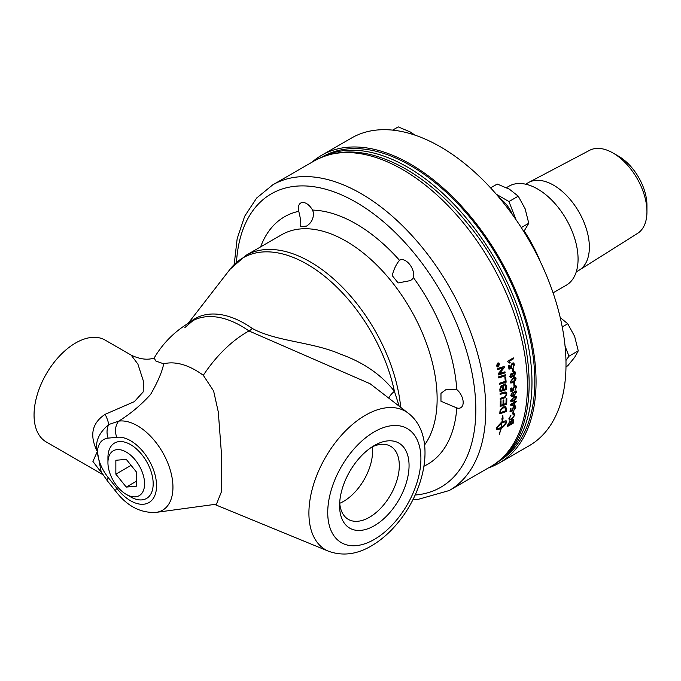 <?xml version="1.0" encoding="UTF-8"?>
<svg xmlns="http://www.w3.org/2000/svg" width="681" height="681" viewBox="0 0 681 681"><rect width="100%" height="100%" fill="white"/><g stroke="black" fill="none" stroke-linecap="round" stroke-linejoin="round"><path stroke-width="1.02" d="M516.096 390.903L516.547 392.018L513.755 395.908L511.346 396.597L510.784 395.312L512.197 392.656L511.542 395.652L513.576 395.312L512.819 394.137L514.666 391.115L516.138 390.92L516.632 392.06L513.84 395.959L511.278 396.58M501.02 400.947A176.481 101.895 60 0 1 500.969 405.204L502.995 404.514A176.481 101.895 -120 0 0 503.063 400.156L503.804 399.9A176.481 101.895 60 0 1 503.736 404.259L505.992 403.484A176.481 101.895 -120 0 0 506.085 398.751L506.826 398.496A176.481 101.895 60 0 1 506.69 404.216A4222.949 1983.991 -168.7 0 1 500.195 406.446A176.481 101.895 -120 0 0 500.28 401.381A176.481 101.895 -120 0 0 500.28 400.998L501.02 400.751A176.481 101.895 60 0 1 501.02 400.947M498.33 366.821L497.36 366.957L496.517 365.816L497.641 363.109L498.594 362.964L499.471 364.114L498.33 366.821L497.317 366.948M505.362 374.754A176.481 101.895 60 0 1 505.498 375.827A4222.949 1500.022 -177.6 0 1 498.739 377.929A176.481 101.895 -120 0 0 498.594 376.848A4222.949 1480.928 2.2 0 0 505.362 374.754M506.417 385.633A176.481 101.895 60 0 1 506.638 389.498A4222.949 1738.482 -173.5 0 1 499.999 391.66A176.481 101.895 -120 0 0 499.845 389.157L501.199 385.54L502.297 385.395L502.893 386.093L504.127 384.033L505.515 383.914L506.332 385.599A176.37 101.827 60 0 1 506.553 389.455A4225.494 1739.904 -173.6 0 1 499.999 391.592M506.426 408.94A176.481 101.895 60 0 1 506.213 411.537A4222.949 2101.421 -166 0 1 499.786 413.818A176.481 101.895 -120 0 0 499.948 411.639L500.126 410.371L502.791 407L505.77 406.676L506.341 408.889A176.37 101.827 60 0 1 506.128 411.477A4225.494 2103.073 -166 0 1 499.794 413.733M514.538 364.42L513.261 367.629L513.959 364.761L513.338 363.875L512.333 364.063L511.261 366.335L512.027 368.166L508.988 369.179A176.481 101.895 -120 0 0 508.46 365.646L509.133 365.254A176.481 101.895 60 0 1 509.558 368.098L511.159 367.595L510.605 366.455L512.121 363.169L513.559 362.956L514.538 364.42L513.176 367.595M514.095 376.44L512.521 375.946L511.457 377.666L510.469 377.793L509.78 376.525L511.056 373.631L512.316 374.005L514.283 371.596L515.185 371.945L515.628 373.128L514.095 376.44L513.006 376.584M513.048 376.602L512.435 375.912L511.371 377.632L510.435 377.776M515.636 380.432L512.75 382.782L510.631 382.918L510.265 381.905L513.253 377.827L515.772 377.555L515.636 380.432L513.27 382.424L510.827 383.054M515.806 385.65L516.564 387.021L515.015 390.102L515.985 387.361L515.594 386.578L514.538 386.74L513.278 388.928L513.797 390.647L510.844 391.703A176.481 101.895 -120 0 0 510.741 388.357L511.414 387.966A176.481 101.895 60 0 1 511.499 390.656L513.048 390.128L512.657 389.064L514.436 385.897L515.951 385.71M515.9 399.066L512.946 401.381L510.861 401.484L510.699 400.641L514.155 396.563L516.351 396.393L515.9 399.066L513.457 401.007L511.031 401.654M516.275 401.092A176.481 101.895 60 0 1 516.232 401.875L514.862 402.667A176.481 101.895 60 0 1 514.657 405.416L514.019 405.791A533.061 93.782 -152.6 0 1 510.512 405.05A176.481 101.895 -120 0 0 510.546 404.403L514.257 402.258A176.481 101.895 -120 0 0 514.308 401.398L514.955 401.024A176.481 101.895 60 0 1 514.904 401.884L516.275 401.092M513.789 410.83A176.481 101.895 60 0 1 513.491 413.137L512.784 413.546A176.481 101.895 -120 0 0 513.082 411.239L513.789 410.83M513.67 421.028A176.481 101.895 60 0 1 513.193 423.207L507.456 426.519A176.481 101.895 -120 0 0 507.932 424.374L509.797 421.607L510.844 421.718L512.452 419.819L513.585 419.649L513.593 420.96A176.37 101.827 60 0 1 513.108 423.139L507.49 426.383M506.119 422.552C505.625 421.658 504.221 421.837 501.897 423.08A176.481 101.895 60 0 1 501.122 427.31L501.531 427.064A176.481 101.895 -120 0 0 501.667 426.383L503.174 426.476L501.088 429.149A176.481 101.895 -120 0 0 501.233 428.485L500.824 428.732A176.481 101.895 60 0 1 499.437 434.452L499.309 434.469A176.481 101.895 -120 0 0 500.68 428.817L496.738 429.702L496.492 428.758A176.481 101.895 -120 0 0 496.755 427.319L501.991 421.692A176.481 101.895 -120 0 0 502.357 419.121L501.786 419.173L502.859 415.495L503.063 419.045L502.493 419.104A176.481 101.895 60 0 1 502.135 421.607L506.128 420.756L506.417 421.735A176.481 101.895 60 0 1 506.145 423.182L503.353 426.91A176.481 101.895 -120 0 0 503.651 425.489L506.119 422.552L505.838 422.186M514.189 415.614L513.985 414.686L512.997 414.703L513.312 413.793L514.555 413.835L514.853 415.172L511.363 419.692L509.226 420.083L508.92 418.585L510.954 415.248L509.575 418.228L509.771 419.266L511.499 418.892L514.189 415.614M515.313 407.502L514.036 406.991L512.614 409.077L512.887 410.643L510.009 411.741A176.481 101.895 -120 0 0 510.307 408.651L510.988 408.26A176.481 101.895 60 0 1 510.75 410.745L512.248 410.192L512.01 409.23L514.044 406.208L515.355 405.927L515.892 407.161L514.078 410.081L515.313 407.502L515.057 406.804M515.236 407.442L513.959 406.932L512.529 409.017L513.048 409.877M514.495 382.518A176.481 101.895 60 0 1 514.632 385.088L513.925 385.497A176.481 101.895 -120 0 0 513.789 382.926L514.495 382.518M513.133 368.472A176.481 101.895 60 0 1 513.474 371.136L512.767 371.545A176.481 101.895 -120 0 0 512.427 368.881L513.133 368.472M507.617 361.236L513.372 357.917A176.481 101.895 60 0 1 513.525 358.802L509.047 361.39L510.188 362.658L509.507 363.05L507.72 361.807A176.481 101.895 -120 0 0 507.617 361.236M503.846 398.181A4251.806 1876.964 -171.2 0 1 500.263 399.381A176.481 101.895 -120 0 0 500.254 398.359A4238.672 1854.048 8.5 0 0 504.289 397.006L505.038 396.7L506.179 394.325L505.591 393.056L503.778 393.252A4211.347 1773.775 -172.8 0 1 500.135 394.444A176.481 101.895 -120 0 0 500.092 393.405A4213.296 1757.678 6.9 0 0 503.974 392.137L506.043 392.018L506.894 393.848L505.03 397.713L503.77 398.13A4254.369 1878.47 -171.3 0 1 500.263 399.304M505.634 377.027A176.481 101.895 60 0 1 506.153 382.194A4222.949 1612.174 -175.7 0 1 499.445 384.314A176.481 101.895 -120 0 0 499.343 383.258A4219.042 1590.288 3.9 0 0 505.293 381.377A176.481 101.895 -120 0 0 504.868 377.265L505.634 377.027M504.979 371.817A176.481 101.895 60 0 1 505.123 372.873A4222.949 1447.304 -178.4 0 1 498.339 374.959A176.481 101.895 -120 0 0 498.177 373.809A1092.137 712.598 -32.3 0 0 500.424 371.051L503.302 367.808L501.522 368.421A4263.911 1361.03 -179.9 0 1 497.513 369.638A176.481 101.895 -120 0 0 497.334 368.574A4282.673 1355.088 -0.1 0 0 504.17 366.489A176.481 101.895 60 0 1 504.349 367.587A1179.237 758.906 148.6 0 1 500.867 371.741L499.113 373.716L500.841 373.094A4275.429 1455.833 1.4 0 0 504.979 371.817M372.337 446.83A41.073 23.716 -60 0 1 339.725 503.302M512.129 392.707L511.278 395.04L511.635 395.729M497.522 365.782L498.007 365.501A176.481 101.895 -120 0 0 497.93 365.11L497.598 364.761L497.462 365.416A176.481 101.895 60 0 1 497.522 365.782L497.445 365.757A176.37 101.827 60 0 0 497.377 365.391L497.462 365.416M497.93 365.11L497.522 364.744L497.377 365.391M498.832 365.025L497.36 366.165M498.586 363.722L498.109 365.169A176.37 101.827 60 0 1 498.143 365.356L498.901 364.99A176.481 101.895 60 0 1 498.96 365.314L497.368 366.225A176.481 101.895 -120 0 0 497.241 365.544L497.513 364.437L498.066 364.752L498.645 363.628A176.481 101.895 60 0 1 498.722 364.029L498.194 365.186A176.481 101.895 60 0 1 498.228 365.382M498.458 363.288L497.624 363.39L496.679 365.654L498.194 366.489M497.624 363.39L496.764 365.68L498.279 366.514L499.224 364.258L497.7 363.416L498.415 363.271M498.279 366.514L497.428 366.616M498.552 362.956L499.386 364.088L498.254 366.795M505.293 374.78L505.413 375.793A4225.494 1501.29 -177.6 0 1 498.73 377.87M500.697 390.375L502.782 389.702A176.481 101.895 -120 0 0 502.68 388.034L501.327 386.502L500.586 388.621A176.481 101.895 60 0 1 500.697 390.375L500.612 390.332A176.37 101.827 60 0 0 500.501 388.587L500.586 388.621M502.008 386.34L501.242 386.459L500.501 388.587M502.084 386.382L501.242 386.459M503.54 389.455L505.83 388.706A176.481 101.895 -120 0 0 505.719 386.868L505.081 385.02L504.221 385.105L503.412 387.378A176.481 101.895 60 0 1 503.54 389.455L503.455 389.413A176.37 101.827 60 0 0 503.327 387.336L503.412 387.378M505.038 385.003L504.144 385.071L503.327 387.336M505.472 383.897L506.332 385.599M502.255 385.378L502.893 386.093M506.741 398.521A176.37 101.827 60 0 1 506.613 404.165A4225.494 1985.575 -168.7 0 1 500.203 406.37M503.727 399.926A176.37 101.827 60 0 1 503.651 404.208L503.736 404.259M500.935 400.777A176.37 101.827 60 0 1 500.884 405.152L500.969 405.204M500.595 412.601A4213.994 2081.213 13.6 0 0 505.566 410.839A176.481 101.895 -120 0 0 505.66 409.698L504.936 407.544L502.706 408.021L500.858 410.158L500.688 411.315A176.481 101.895 60 0 1 500.595 412.601L500.509 412.541A176.37 101.827 60 0 0 500.603 411.264L500.688 411.315M505.43 407.876L502.629 407.97L500.858 410.158M500.773 410.107L500.603 411.264M505.728 406.651L506.341 408.889M513.474 362.922L514.453 364.395M509.065 365.297A176.37 101.827 60 0 1 509.482 368.063L509.558 368.098M513.295 363.867L512.248 364.029L511.176 366.301L511.95 368.14L508.979 369.128M512.155 375.137L511.065 374.482L512.069 375.095L511.065 374.482L510.273 376.142L511.261 376.772L510.273 376.142L511.346 376.806L512.155 375.137L511.15 374.516L510.358 376.176L511.346 376.806M514.504 372.575L513.67 372.677L512.648 374.788L513.942 375.52M514.019 375.554L515.049 373.46L513.755 372.711L512.733 374.831L514.019 375.554L513.176 375.648M514.461 372.558L513.67 372.677M514.759 371.656L515.551 373.094L514.019 376.406M515.543 378.866L513.082 378.849L510.844 381.581L511.329 382.271L513.295 381.59L515.543 378.866L515.1 378.193M515.457 378.823L513.006 378.806L510.767 381.547L511.329 382.271M515.44 377.334L516.036 378.491L515.551 380.398M515.721 385.608L516.479 386.978L514.93 390.051M511.329 388.017A176.37 101.827 60 0 1 511.414 390.613L511.499 390.656M513.789 389.813L513.712 390.605L510.835 391.626M515.551 386.553L514.453 386.697L513.202 388.885L513.789 389.787M515.977 392.367L514.632 391.881L513.355 393.907L513.721 394.657M513.355 393.907L514.674 394.554L516.053 392.418L514.717 391.933L513.44 393.959L513.678 394.631M515.704 391.745L516.053 392.418M515.968 397.593L513.661 397.653L511.278 400.309L511.652 400.947L513.576 400.241L515.968 397.593L515.679 396.997M515.883 397.542L513.576 397.602L511.193 400.258L511.652 400.947M516.113 396.189L516.462 397.21L515.815 399.015M511.627 404.54L514.215 403.041L511.627 404.54A542.646 97.741 27.1 0 0 514.078 405.033A176.481 101.895 -120 0 0 514.215 403.041M516.189 401.143L516.147 401.824L514.776 402.616A176.37 101.827 60 0 1 514.581 405.365L513.934 405.731A533.172 93.944 -152.6 0 1 510.512 405.008M514.87 401.075L514.904 401.884M513.695 410.881A176.37 101.827 60 0 1 513.414 413.078L512.802 413.427M508.307 425.37L510.035 424.374A176.481 101.895 -120 0 0 510.307 423.139L510.392 422.441L509.728 422.314L508.562 424.229A176.481 101.895 60 0 1 508.307 425.37L508.23 425.302A176.37 101.827 60 0 0 508.477 424.161L508.562 424.229M510.392 422.441L509.652 422.246L510.316 422.382L509.652 422.246L508.477 424.161M510.716 423.982L512.682 422.841A176.481 101.895 -120 0 0 512.997 421.411L512.291 420.611L511.005 422.654A176.481 101.895 60 0 1 510.716 423.982L510.631 423.914A176.37 101.827 60 0 0 510.92 422.595L511.005 422.654M513.082 420.909L512.214 420.552L512.997 420.841L512.214 420.552L510.92 422.595M513.542 419.615L513.593 420.96M501.752 423.165L496.789 427.94C497.266 428.826 498.662 428.638 500.978 427.396A176.481 101.895 -120 0 0 501.752 423.165L496.704 427.881L497.019 428.272L496.704 427.881M501.812 419.104L502.357 419.121M496.696 429.668L500.68 428.817M500.824 428.732L500.748 428.664A176.37 101.827 -120 0 1 499.36 434.384L499.437 434.452M500.748 428.664L501.233 428.485M501.012 429.081L503.097 426.417M501.897 423.08L501.82 423.012A176.37 101.827 -120 0 1 501.046 427.242L501.122 427.31M501.82 423.012C504.144 421.769 505.549 421.599 506.043 422.492M502.493 419.104L502.416 419.045A176.37 101.827 -120 0 1 502.05 421.539L502.135 421.607M503.276 426.842L506.068 423.114A176.37 101.827 -120 0 0 506.332 421.675L506.085 420.722M502.416 419.045L503.063 419.045M502.987 418.985L502.774 415.436M513.942 414.661L513.031 414.61M510.886 415.308L509.49 418.16L509.737 419.232M514.513 413.801L514.768 415.112L511.278 419.632L509.192 420.049M515.27 405.876L515.815 407.11L514.002 410.022M510.895 408.311A176.37 101.827 60 0 1 510.665 410.686L510.75 410.745M512.963 409.86L512.802 410.583L510.018 411.647M512.529 409.017L512.972 409.826L512.529 409.017M514.419 382.56A176.37 101.827 60 0 1 514.547 385.046L513.917 385.412M513.065 368.515A176.37 101.827 60 0 1 513.389 371.102L512.759 371.468M513.304 357.959L513.448 358.776L508.962 361.364L510.112 362.632L509.473 362.999M506 392.001L506.817 393.805L504.953 397.661L503.77 398.13M505.549 393.039L503.693 393.209A4213.883 1775.222 -172.8 0 1 500.135 394.376M505.557 377.053A176.37 101.827 60 0 1 506.068 382.152A4225.494 1613.519 -175.7 0 1 499.445 384.254M504.902 371.843L505.038 372.839A4225.494 1448.547 -178.4 0 1 498.33 374.908M504.102 366.506L504.272 367.553A1179.781 759.153 148.6 0 1 500.79 371.715L499.113 373.716M503.302 367.808L501.446 368.387A4266.482 1362.221 -179.9 0 1 497.505 369.587M126.257 459.352L136.66 472.291L136.66 486.157L126.257 487.085L115.855 474.146L115.855 460.279L126.257 459.352M115.855 474.146L131.084 465.353M126.257 487.085L136.66 481.075M144.585 483.799A25.912 14.965 60 0 1 126.257 494.372A25.912 14.965 60 0 1 107.938 462.637A25.912 14.965 60 0 1 126.257 452.056A25.912 14.965 60 0 1 144.585 483.799M107.938 462.637L107.938 457.675A31.99 18.472 60 0 1 130.556 444.616A31.99 18.472 60 0 1 153.182 483.799A31.99 18.472 60 0 1 130.556 496.858L126.257 494.372M523.817 231.583L528.762 223.257L525.128 208.778L518.25 196.179L509.371 189.173L497.241 184.04L490.592 187.879M521.271 227.582L528.762 223.257M515.994 219.674L508.954 201.542L518.25 196.179M508.954 201.542L496.27 194.213M512.359 214.532A23.163 13.373 -120 0 0 499.914 198.494M565.988 366.804L567.75 365.791L574.628 357.372L578.263 350.843L574.628 336.363L567.75 323.756L560.225 317.576M565.962 360.479L568.967 356.206L578.263 350.843M562.234 326.948L567.75 323.756M568.967 356.206L565.068 346.152M414.993 135.136L410.362 132.012L398.232 126.887L392.631 130.122M311.983 162.206A177.664 102.576 60 0 1 321.602 155.294L351.549 138.005A177.664 102.576 60 0 1 488.456 185.598A177.664 102.576 60 0 1 566.005 364.395A177.664 102.576 60 0 1 529.205 445.723L499.258 463.012A177.664 102.576 60 0 1 488.464 467.89M576.262 271.847L578.884 270.331A50.607 29.215 -120 0 0 579.437 269.999L637.535 233.421A47.976 27.7 -120 0 0 646.95 211.774L646.95 205.339A40.102 23.154 -120 0 0 618.595 156.23L613.028 153.012A47.976 27.7 -120 0 0 589.576 150.339L528.839 182.372A50.607 29.215 -120 0 0 528.277 182.678L525.655 184.193M646.95 211.774A47.976 27.7 -120 0 0 613.028 153.012M579.437 269.999A50.607 29.215 -120 0 0 589.363 247.16A50.607 29.215 -120 0 0 567.639 196.622A50.607 29.215 -120 0 0 528.839 182.372M553.083 292.847L566.217 285.262A57.204 33.028 -120 0 0 578.067 259.078A57.204 33.028 -120 0 0 553.1 201.508A57.204 33.028 -120 0 0 509.013 186.177L506.477 187.641M321.602 155.294A177.664 102.576 60 0 1 458.5 202.887A177.664 102.576 60 0 1 536.058 381.683A177.664 102.576 60 0 1 499.258 463.012M322.139 157.022L322.479 156.817A175.894 101.554 60 0 1 498.381 258.38A175.894 101.554 60 0 1 498.373 461.488L498.032 461.684M524.208 231.063A100.601 58.081 60 0 1 540.51 262.066M498.679 461.173A175.894 101.554 -120 0 0 495.547 260.006A175.894 101.554 -120 0 0 322.896 156.715M412.431 279.014L410.507 280.581L398.138 282.938L392.196 275.55C393.89 269.089 396.333 264.007 399.509 260.312A11.534 6.657 60 0 1 399.756 260.159A11.534 6.657 60 0 1 409.749 264.534A11.534 6.657 60 0 1 413.299 277.465L412.431 279.014M313.422 212.438C313.72 218.465 311.43 223.01 306.527 226.092L300.593 226.62C301.147 223.164 300.525 218.056 298.738 211.323A11.534 6.657 60 0 1 300.755 202.998A11.534 6.657 60 0 1 312.528 210.089L313.422 212.438M456.789 389.558A11.534 6.657 60 0 1 462.85 399.611A11.534 6.657 60 0 1 460.79 407.715A11.534 6.657 60 0 1 456.789 407.936L440.973 401.254L440.973 393.337L445.663 389.813L456.789 389.558A142.95 82.537 -120 0 0 413.299 277.465M339.589 505.677A49.126 28.364 -60 0 1 374.32 445.519A49.126 28.364 -60 0 1 409.06 465.574A49.126 28.364 -60 0 1 374.32 525.732A49.126 28.364 -60 0 1 339.589 505.677M339.683 502.706A42.222 24.38 120 0 0 347.872 519.092A42.222 24.38 120 0 0 390.553 494.993A42.222 24.38 120 0 0 390.085 445.978A42.222 24.38 120 0 0 371.792 447.085M115.625 491.146C127.058 506.136 140.558 513.21 156.111 512.384L216.481 504.161L221.299 492.091L221.708 457.13L218.295 411.971L213.621 390.979L203.304 375.308A98.243 56.719 -60 0 1 248.982 330.957L370.115 383.752M203.304 375.308A76.953 44.427 -120 0 0 163.695 363.833L155.804 360.998L154.161 358.036A98.83 98.83 0 0 1 192.876 320.691M156.111 512.384A50.198 28.977 -120 0 0 167.62 462.561A50.198 28.977 -120 0 0 118.698 421.13C130.267 414.031 140.907 405.127 150.612 394.427C157.796 381.922 162.155 371.724 163.695 363.833M184.883 327.57L192.902 320.674A98.796 57.042 60 0 1 192.902 320.674A98.796 57.042 60 0 1 241.372 326.088A98.796 57.042 60 0 1 248.982 330.957A14.122 7.219 125.1 0 0 252.387 328.497A99.486 57.434 -120 0 0 189.616 322.522M388.766 398.138A14.122 6.921 146.8 0 1 394.418 391.311C381.394 374.771 363.475 362.411 340.679 354.239C312.724 341.871 276.333 341.615 252.387 328.497M399.16 406.165L394.418 391.311A128.147 73.982 60 0 0 307.088 264.185A128.147 73.982 60 0 0 230.016 269.301L245.764 255.46A128.837 74.382 -120 0 1 310.178 261.836A128.837 74.382 -120 0 1 400.692 407.349M131.152 355.116L137.885 364.071L143.41 381.139L143.189 391.924L134.353 401.628L105.129 414.329C91.892 423.063 89.288 435.465 97.306 451.537C98.217 443.399 101.827 438.93 108.143 438.121A14.122 11.075 -93.4 0 1 108.722 424.535C98.651 433.133 94.846 442.131 97.306 451.537L101.197 471.942L107.257 480.675M105.129 414.329A29.411 10.258 -127.9 0 1 108.722 424.535L118.698 421.13A14.122 11.228 82 0 0 116.817 437.321A36.765 21.23 60 0 1 150.288 462.578A36.765 21.23 60 0 1 150.288 501.676A36.765 21.23 60 0 1 116.817 488.286A14.122 2.613 142.3 0 0 115.617 491.146L107.223 480.667A14.122 3.192 -39.5 0 1 108.143 477.466C101.827 469.371 98.217 460.722 97.306 451.537L92.922 461.454L102.09 473.465M154.255 357.959C147.811 360.258 140.158 359.338 131.305 355.201L105.061 340.057A58.83 33.965 -60 0 0 46.231 374.022A58.83 33.965 -60 0 0 46.231 441.943L102.805 474.606M314.367 160.827A176.481 101.895 60 0 1 450.362 208.105A176.481 101.895 60 0 1 527.4 385.718A176.481 101.895 60 0 1 490.848 466.511L449.256 490.524A176.481 101.895 -120 0 0 485.8 409.732A176.481 101.895 -120 0 0 408.77 232.127A176.481 101.895 -120 0 0 272.766 184.84L314.367 160.827C339.147 147.556 367.697 149.233 400.028 165.866C424.646 178.882 447.477 198.486 468.519 224.662C536.747 306.935 551.814 434.461 490.848 466.511M236.486 262.262A169.424 97.817 60 0 1 360.045 204.632A169.424 97.817 60 0 1 475.823 409.732A169.424 97.817 60 0 1 415.129 495.019M423.974 466.213A142.95 82.537 -120 0 0 456.789 407.936M298.738 211.323A142.95 82.537 -120 0 0 260.627 246.871M399.509 260.312A142.95 82.537 -120 0 0 312.528 210.089M245.764 255.46L281.619 234.758A128.837 74.382 60 0 1 380.9 269.276A128.837 74.382 60 0 1 437.134 398.93A128.837 74.382 60 0 1 424.603 444.94M214.609 504.417L328.676 551.287A79.924 46.146 -60 0 1 308.91 513.116A79.924 46.146 -60 0 1 365.425 415.231A79.924 46.146 -60 0 1 408.362 413.265L370.098 383.735M116.817 488.286L108.143 477.466M108.143 438.121L116.817 437.321M374.32 431.831A65.887 38.042 -60 0 1 420.909 458.73A65.887 38.042 -60 0 1 374.32 539.42A65.887 38.042 -60 0 1 327.731 512.521A65.887 38.042 -60 0 1 374.32 431.831M449.256 490.524L418.262 499.326L413.044 499.394M272.766 184.84L256.669 198.009L244.683 216.243L237.158 238.682L234.196 264.483M188.092 323.432L230.016 269.301M328.676 551.287C342.943 556.36 357.516 554.377 372.379 545.311C381.037 540.093 389.047 533.172 396.393 524.549C426.144 490.218 436.81 435.236 408.362 413.265"/></g></svg>

